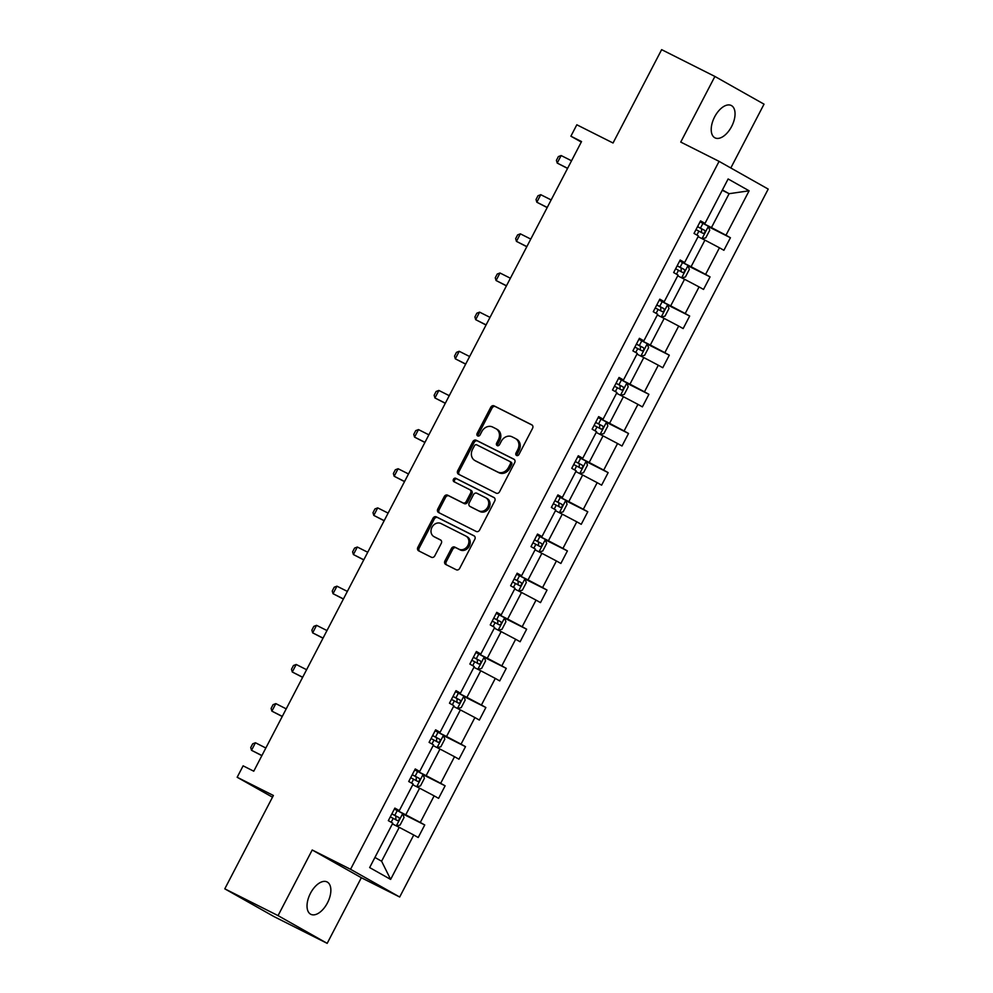 <?xml version="1.0" encoding="UTF-8"?>
<svg xmlns="http://www.w3.org/2000/svg" width="993" height="993" viewBox="0 0 993 993"><rect width="100%" height="100%" fill="white"/><g stroke="black" fill="none" stroke-linecap="round" stroke-linejoin="round"><path stroke-width="1.49" d="M516.583 455.489A1.949 1.638 -60.6 0 0 518.942 454.496L532.571 428.331A2.78 2.346 -60.6 0 0 531.764 424.805L494.117 405.876A2.78 2.346 -60.6 0 0 490.753 407.279L477.124 433.457A1.949 1.638 -60.6 0 0 480.053 434.934L481.816 431.545A8.887 7.485 -60.6 0 1 492.602 427.027L495.743 428.604A8.887 7.485 -60.6 0 1 496.016 428.753A8.887 7.485 -60.6 0 1 498.337 439.849L496.574 443.238A1.949 1.638 -60.6 0 0 499.491 444.715L501.266 441.326A8.887 7.485 -60.6 0 1 512.053 436.808L515.193 438.385A8.887 7.485 -60.6 0 1 515.454 438.534A8.887 7.485 -60.6 0 1 517.775 449.643L516.012 453.031A1.949 1.638 -60.6 0 0 516.583 455.489M327.442 902.91A18.11 9.744 116.7 0 0 327.082 881.945A18.11 9.744 116.7 0 0 310.449 893.328A18.11 9.744 116.7 0 0 310.797 914.292A18.11 9.744 116.7 0 0 327.442 902.91M731.63 126.471A18.11 9.744 116.7 0 0 731.27 105.494A18.11 9.744 116.7 0 0 714.637 116.876A18.11 9.744 116.7 0 0 714.997 137.853A18.11 9.744 116.7 0 0 731.63 126.471M730.811 167.978L764.027 104.166L714.898 76.449L661.636 49.65L613.041 143.004L576.821 124.783L570.888 136.202L581.277 142.061M327.181 943.35L361.34 877.725L312.212 849.996L278.052 915.62L327.181 943.35L273.919 916.551L224.79 888.834L273.385 795.48L237.166 777.258L272.492 797.193M278.052 915.62L224.79 888.834M444.926 560.946A2.78 2.346 -60.6 0 0 445.733 564.458L456.296 569.771A2.78 2.346 -60.6 0 0 459.672 568.368L474.803 539.298A2.78 2.346 -60.6 0 0 473.996 535.786L436.349 516.844A2.78 2.346 -60.6 0 0 432.985 518.259L417.854 547.317A2.78 2.346 -60.6 0 0 418.661 550.842L431.409 557.259A2.78 2.346 -60.6 0 0 434.785 555.844L441.264 543.407A2.78 2.346 -60.6 0 0 440.458 539.882L434.127 536.704A7.435 6.256 -60.6 0 1 433.904 536.592A7.435 6.256 -60.6 0 1 432.029 527.171A7.435 6.256 -60.6 0 1 440.991 523.522L465.767 535.997A7.435 6.256 -60.6 0 1 465.99 536.108A7.435 6.256 -60.6 0 1 467.864 545.529A7.435 6.256 -60.6 0 1 458.903 549.166L454.782 547.093A2.78 2.346 -60.6 0 0 451.405 548.508L444.926 560.946L446.254 561.69A2.78 2.346 -60.6 0 0 446.627 564.905M237.166 777.258L243.111 765.839L253.761 771.201L581.538 141.565L570.888 136.202M312.212 849.996L350.554 869.297L719.081 161.362L768.21 189.092L399.683 897.014L350.554 869.297M714.898 76.449L680.739 142.073L719.081 161.362M496.177 493.161A2.78 2.346 -60.6 0 0 499.553 491.758L514.684 462.688A2.78 2.346 -60.6 0 0 513.877 459.176L476.23 440.234A2.78 2.346 -60.6 0 0 472.854 441.649L457.723 470.719A2.78 2.346 -60.6 0 0 458.543 474.232L496.177 493.161M494.737 500.993L479.607 530.063A2.78 2.346 -60.6 0 1 476.243 531.466L438.596 512.537A2.78 2.346 -60.6 0 1 437.789 509.012L444.268 496.574A2.78 2.346 -60.6 0 1 447.632 495.172L462.899 502.843A2.78 2.346 -60.6 0 0 466.276 501.44L470.57 493.186A2.78 2.346 -60.6 0 0 469.763 489.673L453.875 481.667A1.949 1.638 -60.6 0 1 455.663 478.229L493.931 497.481A2.78 2.346 -60.6 0 1 494.737 500.993M369.657 867.572L392.781 823.16L388.337 820.652L394.866 808.103L399.31 810.611L413.162 784.011L408.719 781.503L415.248 768.954L419.691 771.462L433.544 744.862L429.088 742.354L435.629 729.805L440.073 732.313L453.925 705.713L449.469 703.205L456.01 690.656L460.454 693.164L474.294 666.564L469.85 664.056L476.379 651.507L480.835 654.015L494.675 627.415L490.232 624.907L496.761 612.358L501.217 614.866L515.057 588.266L510.613 585.758L517.142 573.209L521.586 575.717L535.438 549.117L530.994 546.609L537.523 534.06L541.967 536.568L555.819 509.968L551.363 507.46L557.905 494.911L562.348 497.419L576.201 470.819L571.745 468.311L578.286 455.762L582.73 458.269L596.582 431.67L592.126 429.162L598.655 416.613L603.111 419.133L616.951 392.52L612.507 390.013L619.036 377.464L623.492 379.984L637.332 353.384L632.889 350.864L639.418 338.315L643.861 340.835L657.714 314.235L653.27 311.715L659.799 299.166L664.243 301.686L678.095 275.086L673.651 272.566L680.18 260.029L684.624 262.537L698.476 235.937L694.02 233.417L700.561 220.88L705.005 223.388L728.13 178.963L749.107 190.805L725.982 235.229L730.426 237.737L723.897 250.286L719.453 247.778L705.601 274.378L710.057 276.886L703.516 289.435L699.072 286.915L685.22 313.527L689.676 316.035L683.147 328.584L678.691 326.064L664.851 352.664L669.294 355.184L662.765 367.733L658.309 365.213L644.469 391.813L648.913 394.333L642.384 406.882L637.94 404.362L624.088 430.962L628.532 433.482L622.003 446.018L617.559 443.511L603.707 470.111L608.15 472.631L601.621 485.167L597.178 482.66L583.325 509.26L587.782 511.767L581.24 524.316L576.796 521.809L562.944 548.409L567.4 550.916L560.871 563.465L556.415 560.958L542.575 587.558L547.019 590.065L540.49 602.614L536.034 600.107L522.194 626.707L526.638 629.214L520.109 641.763L515.652 639.256L501.813 665.856L506.256 668.363L499.727 680.913L495.284 678.405L481.431 705.005L485.875 707.512L479.346 720.062L474.902 717.554L461.05 744.154L465.506 746.662L458.965 759.211L454.521 756.703L440.669 783.303L445.125 785.811L438.583 798.36L434.14 795.852L420.3 822.452L424.743 824.96L418.214 837.509L413.758 835.001L390.634 879.413L369.657 867.572M412.778 784.755L419.617 788.194L405.765 814.806L394.37 809.059L402.674 813.49L404.027 817.5L400.105 825.022L396.468 825.953M405.765 814.806L420.3 822.452M419.617 788.194L434.14 795.852M394.618 808.587L399.31 810.611M433.147 745.606L439.998 749.057L426.146 775.657L414.739 769.91M426.146 775.657L440.669 783.303M439.998 749.057L454.521 756.703M414.987 769.438L419.691 771.462M453.528 706.457L460.38 709.908L446.527 736.508L435.12 730.761L443.437 735.192L444.79 739.202L440.867 746.736L437.23 747.655M446.527 736.508L461.05 744.154M460.38 709.908L474.902 717.554M435.368 730.289L440.073 732.313M473.909 667.308L480.761 670.759L466.909 697.359L455.502 691.612L463.818 696.043L465.171 700.053L461.249 707.587L457.612 708.505M466.909 697.359L481.431 705.005M480.761 670.759L495.284 678.405M455.75 691.14L460.454 693.164M494.291 628.159L501.13 631.61L487.29 658.21L475.883 652.475L484.199 656.894L485.552 660.904L481.63 668.438L477.993 669.356M487.29 658.21L501.813 665.856M501.13 631.61L515.652 639.256M476.131 651.991L480.835 654.015M514.672 589.01L521.511 592.461L507.671 619.061L496.264 613.326M507.671 619.061L522.194 626.707M521.511 592.461L536.034 600.107M496.512 612.842L501.217 614.866M535.053 549.861L541.893 553.312L528.04 579.912L516.645 574.177M528.04 579.912L542.575 587.558M541.893 553.312L556.415 560.958M516.894 573.693L521.586 575.717M555.435 510.712L562.274 514.163L548.421 540.763L537.014 535.028L545.331 539.447L546.684 543.456L542.761 550.991L539.125 551.922M548.421 540.763L562.944 548.409M562.274 514.163L576.796 521.809M537.263 534.544L541.967 536.568M575.803 471.576L582.655 475.014L568.803 501.614L557.396 495.879L565.712 500.298L567.065 504.307L563.143 511.842L559.506 512.773M568.803 501.614L583.325 509.26M582.655 475.014L597.178 482.66M557.644 495.395L562.348 497.419M596.185 432.427L603.036 435.865L589.184 462.465L577.777 456.73L586.093 461.149L587.446 465.158L583.524 472.693L579.887 473.624M589.184 462.465L603.707 470.111M603.036 435.865L617.559 443.511M578.025 456.246L582.73 458.269M616.566 393.278L623.405 396.716L609.565 423.316L598.158 417.581M609.565 423.316L624.088 430.962M623.405 396.716L637.94 404.362M598.407 417.097L603.111 419.133M636.947 354.129L643.787 357.567L629.947 384.167L618.54 378.432L626.856 382.864L628.197 386.873L624.287 394.395L620.637 395.326M629.947 384.167L644.469 391.813M643.787 357.567L658.309 365.213M618.788 377.961L623.492 379.984M657.329 314.98L664.168 318.418L650.316 345.018L638.921 339.283L647.225 343.715L648.578 347.724L644.668 355.246L641.019 356.177M650.316 345.018L664.851 352.664M664.168 318.418L678.691 326.064M639.169 338.812L643.861 340.835M677.71 275.831L684.549 279.269L670.697 305.869L659.302 300.134L667.606 304.566L668.959 308.575L665.037 316.097L661.4 317.028M670.697 305.869L685.22 313.527M684.549 279.269L699.072 286.915M659.551 299.663L664.243 301.686M698.079 236.682L704.931 240.12L691.078 266.72L679.671 260.985L687.988 265.416L689.341 269.426L685.418 276.948L681.781 277.879M691.078 266.72L705.601 274.378M704.931 240.12L719.453 247.778M679.92 260.514L684.624 262.537M722.246 190.259L729.098 193.697L711.46 227.571L700.053 221.836M711.46 227.571L725.982 235.229M749.107 190.805L729.098 193.697L722.42 189.936M361.34 877.725L399.683 897.014M374.932 857.455L381.597 861.229L399.236 827.343L392.396 823.905M700.301 221.365L705.005 223.388M399.236 827.343L413.758 835.001M390.634 879.413L381.597 861.229M708.518 226.714L730.426 237.737M688.137 265.863L710.057 276.886M667.755 305.012L689.676 316.035M647.386 344.161L669.294 355.184M627.005 383.298L648.913 394.333M606.624 422.447L628.532 433.482M586.242 461.596L608.15 472.631M565.861 500.745L587.782 511.767M545.48 539.894L567.4 550.916M525.111 579.043L547.019 590.065M504.729 618.192L526.638 629.214M484.348 657.341L506.256 668.363M463.967 696.49L485.875 707.512M443.586 735.639L465.506 746.662M423.204 774.788L445.125 785.811M402.835 813.937L424.743 824.96M517.303 455.638A1.949 1.638 -60.6 0 1 517.341 453.776L519.103 450.388A8.887 7.485 -60.6 0 0 516.782 439.278A8.887 7.485 -60.6 0 0 516.521 439.142M497.071 429.361A8.887 7.485 -60.6 0 1 497.332 429.497A8.887 7.485 -60.6 0 1 499.665 440.607L497.903 443.995A1.949 1.638 -60.6 0 0 497.853 445.857M532.198 425.116L495.445 406.621A2.78 2.346 -60.6 0 0 492.069 408.036L478.452 434.202A1.949 1.638 -60.6 0 0 478.403 436.064M514.312 459.474L477.559 440.991A2.78 2.346 -60.6 0 0 474.182 442.394L459.051 471.464A2.78 2.346 -60.6 0 0 459.424 474.679M510.34 463.93A1.949 1.638 -60.6 0 0 509.781 461.46L476.739 444.839A1.949 1.638 -60.6 0 0 474.381 445.832L472.519 449.407A8.887 7.485 -60.6 0 0 474.84 460.504A8.887 7.485 -60.6 0 0 475.101 460.653L497.692 472.01A8.887 7.485 -60.6 0 0 508.478 467.492L510.34 463.93L511.668 464.674A1.949 1.638 -60.6 0 0 511.11 462.217L509.893 461.534M475.908 461.1A8.887 7.485 -60.6 0 0 476.168 461.261A8.887 7.485 -60.6 0 0 476.429 461.397L475.101 460.653M511.668 464.674L509.806 468.249A8.887 7.485 -60.6 0 1 499.02 472.767L476.429 461.397M469.925 489.76L471.092 490.418A2.78 2.346 -60.6 0 1 471.898 493.931L467.604 502.185A2.78 2.346 -60.6 0 1 464.227 503.6L448.96 495.917A2.78 2.346 -60.6 0 0 445.596 497.332L439.117 509.769A2.78 2.346 -60.6 0 0 439.489 512.984M494.377 497.778L456.991 478.974A1.949 1.638 -60.6 0 0 454.831 482.164M478.738 510.812A7.435 6.256 -60.6 0 0 487.7 507.175A7.435 6.256 -60.6 0 0 485.825 497.754A7.435 6.256 -60.6 0 0 485.602 497.642L476.876 493.248A2.78 2.346 -60.6 0 0 473.5 494.651L469.205 502.905A2.78 2.346 -60.6 0 0 470.012 506.43L480.066 511.569A7.435 6.256 -60.6 0 0 489.028 507.919A7.435 6.256 -60.6 0 0 487.153 498.511A7.435 6.256 -60.6 0 0 486.93 498.387M471.179 507.075A2.78 2.346 -60.6 0 0 471.34 507.175L470.012 506.43M480.066 511.569L471.34 507.175M467.095 536.741A7.435 6.256 -60.6 0 1 467.318 536.865A7.435 6.256 -60.6 0 1 469.192 546.274A7.435 6.256 -60.6 0 1 460.231 549.923L456.11 547.838A2.78 2.346 -60.6 0 0 452.734 549.253L446.254 561.69M435.021 537.213A7.435 6.256 -60.6 0 0 435.232 537.337A7.435 6.256 -60.6 0 0 435.455 537.449L434.127 536.704M440.892 540.192L435.455 537.449M474.431 536.083L437.677 517.589A2.78 2.346 -60.6 0 0 434.313 519.004L419.183 548.074A2.78 2.346 -60.6 0 0 419.542 551.276M702.163 238.73L705.8 237.799L709.722 230.277L708.369 226.267L700.053 221.849M695.994 229.631L703.056 233.355C704.956 233.107 705.477 232.101 704.633 230.339L697.57 226.615M697.533 226.689L701.567 228.8L701.542 231.717M571.534 160.779L561.132 155.541L557.21 163.075L567.611 168.301M561.132 155.541L558.376 156.596L556.415 160.357L557.21 163.075L567.549 168.425M675.625 268.78L682.712 272.516C684.574 272.243 685.096 271.25 684.251 269.488L677.189 265.764M677.152 265.839L681.186 267.949L681.161 270.866M551.152 199.928L540.751 194.69L536.828 202.224L547.23 207.45M540.751 194.69L537.995 195.745L536.034 199.506L536.828 202.224L547.168 207.574M655.243 307.929L662.331 311.665C664.193 311.392 664.714 310.399 663.87 308.637L656.807 304.913M656.77 304.988L660.804 307.098L660.779 310.015M530.771 239.077L520.369 233.839L516.447 241.373L526.849 246.599M520.369 233.839L517.614 234.894L515.652 238.655L516.447 241.373L526.786 246.723M634.862 347.078L641.925 350.79C643.812 350.541 644.345 349.536 643.489 347.786L636.426 344.062M636.389 344.137L640.423 346.247L640.398 349.164M510.39 278.226L499.988 272.988L496.066 280.522L506.467 285.748M499.988 272.988L497.232 274.043L495.271 277.804L496.066 280.522L506.418 285.872M614.481 386.227L621.581 389.964C623.443 389.69 623.964 388.685 623.107 386.935L616.045 383.211M616.008 383.286L620.042 385.396L620.017 388.313M490.008 317.375L479.607 312.137L475.684 319.672L486.098 324.897M479.607 312.137L476.851 313.192L474.902 316.953L475.684 319.672L486.036 325.021M600.269 434.475L603.905 433.544L607.828 426.009L606.475 422.013L598.146 417.594M594.099 425.376L601.162 429.088C603.061 428.839 603.583 427.834 602.726 426.084L595.663 422.36M595.639 422.435L599.673 424.532L599.648 427.462M469.627 356.524L459.225 351.286L455.315 358.821L465.717 364.046M459.225 351.286L456.482 352.341L454.521 356.102L455.315 358.821L465.655 364.17M573.718 464.525L580.781 468.237C582.68 467.988 583.201 466.983 582.357 465.233L575.295 461.509M575.257 461.584L579.291 463.681L579.267 466.611M449.258 395.673L438.856 390.435L434.934 397.957L445.336 403.195M438.856 390.435L436.101 391.49L434.14 395.251L434.934 397.957L445.274 403.307M553.349 503.674L560.4 507.386C562.299 507.138 562.82 506.132 561.976 504.382L554.913 500.658M554.876 500.733L558.91 502.83L558.885 505.76M428.877 434.822L418.475 429.584L414.553 437.106L424.954 442.344M418.475 429.584L415.719 430.639L413.758 434.4L414.553 437.106L424.892 442.456M532.968 542.811L540.031 546.535C541.917 546.287 542.439 545.281 541.595 543.531L534.532 539.807M534.495 539.882L538.529 541.979L538.504 544.909M408.495 473.959L398.094 468.733L394.171 476.255L404.573 481.493M398.094 468.733L395.338 469.776L393.377 473.549L394.171 476.255L404.511 481.605M518.743 591.071L522.38 590.14L526.302 582.606L524.949 578.596L516.633 574.19M512.587 581.96L519.674 585.696C521.536 585.436 522.057 584.43 521.213 582.668L514.151 578.956M514.113 579.018L518.147 581.128L518.123 584.058M388.114 513.108L377.712 507.882L373.79 515.404L384.192 520.642M377.712 507.882L374.957 508.925L372.996 512.698L373.79 515.404L384.142 520.754M498.362 630.22L502.011 629.289L505.921 621.755L504.581 617.745L496.252 613.339M492.205 621.109L499.293 624.845C501.167 624.585 501.688 623.579 500.832 621.817L493.769 618.105M493.732 618.167L497.766 620.277L497.741 623.207M367.733 552.257L357.331 547.031L353.409 554.553L363.823 559.791M357.331 547.031L354.575 548.074L352.614 551.847L353.409 554.553L363.761 559.903M471.824 660.258L478.887 663.982C480.786 663.734 481.307 662.728 480.451 660.966L473.388 657.254M473.363 657.316L477.385 659.426L477.372 662.356M347.351 591.406L336.95 586.18L333.04 593.702L343.441 598.94M336.95 586.18L334.207 587.223L332.245 590.996L333.04 593.702L343.379 599.052M451.443 699.407L458.505 703.131C460.404 702.883 460.926 701.877 460.082 700.115L453.019 696.403M452.982 696.465L457.016 698.575L456.991 701.505M326.982 630.555L316.568 625.329L312.658 632.851L323.06 638.089M316.568 625.329L313.825 626.372L311.864 630.133L312.658 632.851L322.998 638.201M431.061 738.556L438.124 742.28C440.023 742.032 440.544 741.026 439.7 739.264L432.638 735.552M432.6 735.614L436.635 737.725L436.61 740.654M306.601 669.704L296.199 664.478L292.277 672L302.679 677.238M296.199 664.478L293.444 665.521L291.483 669.282L292.277 672L302.617 677.35M416.849 786.804L420.486 785.873L424.408 778.351L423.055 774.341L414.739 769.923M410.692 777.705L417.755 781.429C419.642 781.181 420.163 780.175 419.319 778.413L412.256 774.701M412.219 774.763L416.253 776.874L416.228 779.803M286.22 708.853L275.818 703.615L271.896 711.149L282.297 716.387M275.818 703.615L273.063 704.67L271.101 708.431L271.896 711.149L282.235 716.499M390.311 816.854L397.399 820.59C399.26 820.33 399.782 819.324 398.938 817.562L391.875 813.838M391.838 813.912L395.872 816.023L395.847 818.952M265.839 748.002L255.437 742.764L251.514 750.298L261.916 755.536M255.437 742.764L252.681 743.819L250.72 747.58L251.514 750.298L261.854 755.648M519.103 450.388L517.775 449.643M497.903 443.995L496.574 443.238M499.665 440.607L498.337 439.849M478.452 434.202L477.124 433.457M492.069 408.036L490.753 407.279M495.445 406.621L494.117 405.876M517.341 453.776L516.012 453.031M459.051 471.464L457.723 470.719M474.182 442.394L472.854 441.649M477.559 440.991L476.23 440.234M499.02 472.767L497.692 472.01M509.806 468.249L508.478 467.492M439.117 509.769L437.789 509.012M445.596 497.332L444.268 496.574M448.96 495.917L447.632 495.172M464.227 503.6L462.899 502.843M467.604 502.185L466.276 501.44M471.898 493.931L470.57 493.186M456.991 478.974L455.663 478.229M452.734 549.253L451.405 548.508M456.11 547.838L454.782 547.093M460.231 549.923L458.903 549.166M419.183 548.074L417.854 547.317M434.313 519.004L432.985 518.259M437.677 517.589L436.349 516.844M702.001 238.655L708.406 226.367M700.462 228.129L702.945 223.363M696.875 235.031L698.898 231.146M701.567 228.8L704.633 230.339M681.632 277.804L688.025 265.516M680.081 267.278L682.563 262.512M676.494 274.18L678.517 270.282M681.186 267.949L684.251 269.488M661.251 316.953L667.644 304.665M659.7 306.427L662.182 301.661M656.112 313.329L658.136 309.431M660.804 307.098L663.87 308.637M640.87 356.102L647.262 343.814M639.331 345.576L641.813 340.81M635.731 352.478L637.754 348.58M640.423 346.247L643.489 347.786M620.488 395.251L626.881 382.963M618.949 384.725L621.432 379.959M615.35 391.627L617.373 387.729M620.042 385.396L623.107 386.935M600.107 434.4L606.512 422.112M598.568 423.874L601.05 419.096M594.968 430.776L597.004 426.878M599.673 424.532L602.726 426.084M579.726 473.549L586.131 461.261M578.187 463.023L580.669 458.245M574.599 469.925L576.623 466.027M579.291 463.681L582.357 465.233M559.357 512.686L565.749 500.398M557.805 502.173L560.288 497.394M554.218 509.061L556.241 505.176M558.91 502.83L561.976 504.382M538.976 551.835L545.368 539.547M537.424 541.309L539.907 536.543M533.837 548.21L535.86 544.325M538.529 541.979L541.595 543.531M518.594 590.984L524.987 578.696M517.055 580.458L519.538 575.692M513.455 587.36L515.479 583.474M518.147 581.128L521.213 582.668M498.213 630.133L504.605 617.845M496.674 619.607L499.156 614.841M493.074 626.509L495.097 622.623M497.766 620.277L500.832 621.817M477.832 669.282L484.236 656.994M476.292 658.756L478.775 653.99M472.693 665.658L474.728 661.772M477.385 659.426L480.451 660.966M457.45 708.431L463.855 696.143M455.911 697.905L458.394 693.139M452.324 704.807L454.347 700.921M457.016 698.575L460.082 700.115M437.081 747.58L443.474 735.292M435.53 737.054L438.012 732.288M431.943 743.956L433.966 740.07M436.635 737.725L439.7 739.264M416.7 786.729L423.092 774.441M415.148 776.203L417.631 771.437M411.561 783.105L413.584 779.22M416.253 776.874L419.319 778.413M396.319 825.878L402.711 813.59M394.78 815.352L397.25 810.586M391.18 822.254L393.203 818.369M395.872 816.023L398.938 817.562M516.782 439.278L515.454 438.534M497.332 429.497L496.016 428.753M511.159 462.241L509.831 461.497M476.168 461.261L474.84 460.504M471.179 490.468L469.85 489.71M487.153 498.511L485.825 497.754M471.253 507.125L469.925 506.38M467.318 536.865L465.99 536.108M435.232 537.337L433.904 536.592"/></g></svg>
